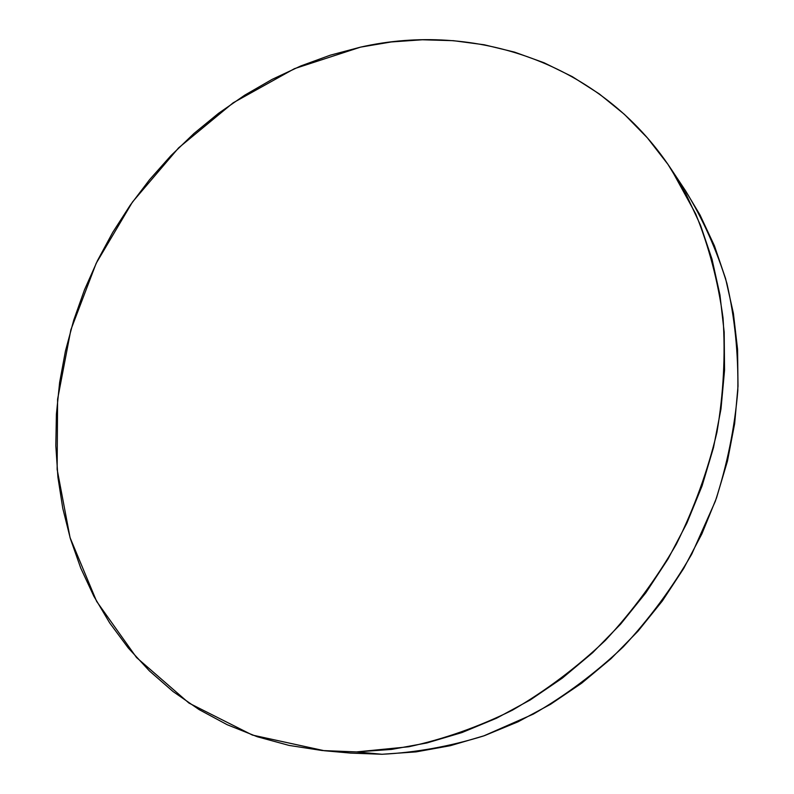 <?xml version="1.0" encoding="UTF-8"?>
<svg xmlns="http://www.w3.org/2000/svg" width="794" height="794" viewBox="0 0 794 794"><rect width="100%" height="100%" fill="white"/><g stroke="black" fill="none" stroke-linecap="round" stroke-linejoin="round"><path stroke-width="1.19" d="M324.409 750.737L350.68 753.099L382.043 754.27C415.848 752.563 449.722 746.449 483.685 735.929L533.34 714.094C565.427 695.554 595.401 673.143 623.24 646.882C649.482 618.685 672.32 587.768 691.763 554.113L715.315 501.302C727.195 464.698 734.698 427.768 737.825 390.499C738.42 353.519 734.778 317.798 726.887 283.339C716.724 250.001 702.968 219.194 685.619 190.897L670.98 168.834L695.693 213.854C708.913 246.527 718.024 281.245 723.046 318.017C725.537 355.573 723.503 393.675 716.932 432.323C707.762 470.792 694.234 508.071 676.369 544.148C656.201 579.054 632.53 611.142 605.356 640.411C576.533 667.665 545.547 690.929 512.408 710.183C478.464 726.927 443.906 739.125 408.721 746.777L356.516 751.918L382.043 754.27L356.516 751.918L324.309 750.727L252.403 735.065L188.992 703.097L136.528 657.531L96.62 601.366L70.07 537.667L57.138 469.373L57.595 399.233L70.874 329.768L96.173 263.31L132.479 202.004L178.61 147.863L233.148 102.813L294.435 68.671L360.545 47.134C473.77 21.398 600.453 62.101 670.98 168.834M360.545 47.134L330.294 55.183L300.777 65.962L272.193 79.34L244.741 95.171L218.598 113.284L193.925 133.521L170.869 155.713L149.56 179.702L130.156 205.299L112.758 232.334L97.483 260.621L84.432 289.969L73.723 320.2L65.426 351.107L59.629 382.48L56.404 414.111L55.818 445.771L57.922 477.244L62.766 508.289L70.368 538.64L80.73 568.057L93.871 596.274L109.731 623.002L128.281 647.983L149.421 670.92L173.062 691.544L199.036 709.558L227.183 724.714L257.276 736.743L289.066 745.417L322.255 750.538L356.516 751.918L391.492 749.427L426.785 742.986L461.959 732.564L496.587 718.193L530.213 699.98L562.39 678.066L592.661 652.688L620.62 624.134L645.859 592.761L668.042 558.966L686.85 523.196L702.065 485.938L713.478 447.687L720.992 408.95L724.555 370.252L724.178 332.081L719.95 294.911L712.01 259.172L700.526 225.278L685.758 193.567L667.943 164.348L647.378 137.868L624.392 114.346L599.291 93.92L572.405 76.71L544.059 62.766L514.572 52.126L484.271 44.782L453.434 40.683L422.358 39.769L391.313 41.953L360.545 47.134M350.591 753.089L382.043 754.27L416.056 751.888L450.327 745.695L484.459 735.661L518.025 721.815L550.589 704.268L581.714 683.158L610.983 658.712L637.979 631.2L662.345 600.969L683.733 568.395L701.866 533.915L716.496 497.967L727.463 461.056L734.649 423.649L738.013 386.251L737.566 349.32L733.398 313.332L725.617 278.694L714.421 245.793L700.02 214.966L685.5 190.719"/></g></svg>
